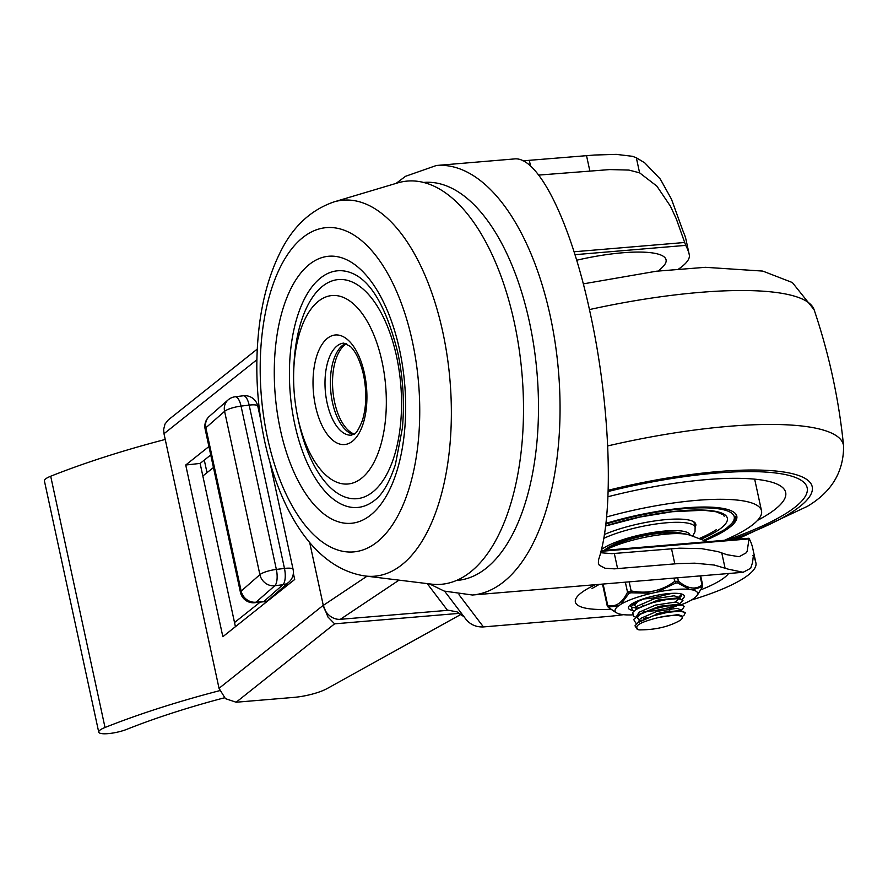 <?xml version="1.0" encoding="UTF-8"?>
<svg xmlns="http://www.w3.org/2000/svg" width="888" height="888" viewBox="0 0 888 888"><rect width="100%" height="100%" fill="white"/><g stroke="black" fill="none" stroke-linecap="round" stroke-linejoin="round"><path stroke-width="1.33" d="M366.999 576.212L323.276 605.405A15.829 13.376 56.3 0 0 329.626 615.717A15.829 13.376 56.3 0 0 340.337 619.313L448.473 610.267L457.065 611.865L464.135 616.894M678.832 268.875A105.561 23.898 167.8 0 0 689.288 254.789A105.561 23.898 167.8 0 0 689.277 254.723A690.254 156.255 167.8 0 0 685.714 245.377L676.323 218.936L670.462 206.26L656.865 186.125L639.604 172.838L628.904 170.074L609.745 169.575L538.761 175.08M691.486 599.999A105.561 23.898 167.8 0 0 755.921 562.981A105.561 23.898 167.8 0 0 755.91 562.914A690.254 156.255 167.8 0 0 753.368 555.588L752.569 562.47L750.682 568.287L743.112 572.283L728.249 569.164L714.263 565.046L694.749 563.181L678.399 563.58L614.341 568.853L605.072 568.231L599.322 565.268L598.346 563.203L598.679 559.373C614.307 513.375 610.589 405.694 590.165 312.876C570.851 222.067 538.117 155.733 514.196 158.952L436.363 165.49L405.505 176.312L396.126 183.372M523.043 160.828L594.416 155.034L616.25 154.368L632.5 156.31L636.341 157.764L644.766 162.87L660.295 179.076L671.439 199.101L683.483 232.323A690.254 156.255 167.8 0 1 686.013 239.649L689.277 254.723M600.621 552.725L611.91 553.657L679.42 548.185L701.465 548.629L717.959 551.603L726.828 554.678L739.116 556.732L746.353 552.747L747.152 551.293L749.095 538.494A690.254 156.255 -12.2 0 1 752.647 547.841A105.561 23.898 -12.2 0 1 752.658 547.907A105.561 23.898 -12.2 0 1 752.669 547.963M658.663 270.94L662.803 266.822A81.807 18.515 167.8 0 0 622.51 252.791A81.807 18.515 167.8 0 0 576.689 260.228M444.666 591.241L466 619.347C470.44 624.708 476.246 627.239 483.438 626.917L605.771 616.649A105.561 23.898 167.8 0 0 623.531 614.685M323.276 605.405L309.657 542.413L323.265 605.316L219.036 688.322L225.408 698.634L236.153 702.23L293.961 697.38A26.385 5.972 -12.2 0 0 312.143 694.139A26.385 5.972 -12.2 0 0 327.095 688.577L461.227 614.241M293.728 370.596L293.873 366.833A109.957 53.313 85.2 0 1 338.006 279.598A109.957 53.313 85.2 0 1 396.57 356.465A109.957 53.313 85.2 0 1 370.274 493.817A109.957 53.313 85.2 0 1 298.701 421.8A109.957 53.313 85.2 0 1 298.346 420.068L297.58 416.383A94.561 45.843 -94.8 0 0 297.891 417.871A94.561 45.843 -94.8 0 0 359.44 479.798A94.561 45.843 -94.8 0 0 382.051 361.682A94.561 45.843 -94.8 0 0 331.69 295.571A94.561 45.843 -94.8 0 0 293.728 370.596A94.561 45.843 -94.8 0 0 297.58 416.383M294.794 424.409A118.759 57.576 85.2 0 1 301.143 306.116A118.759 57.576 85.2 0 1 356.588 275.469C373.593 285.437 387.301 311.078 397.735 352.392C403.108 377.766 404.651 403.041 402.375 428.216L395.382 464.635C387.179 489.455 378.688 497.114 375.413 499.7A118.759 57.576 85.2 0 1 294.794 424.409M514.341 322.588A202.32 98.091 -94.8 0 0 397.613 182.928L333.966 201.909A188.667 91.464 -94.8 0 1 442.812 332.134A188.667 91.464 -94.8 0 1 365.368 576.012L431.291 584.104A202.32 98.091 -94.8 0 0 514.341 322.588M354.201 434.066A46.454 22.522 85.2 0 1 334.632 402.286A46.454 22.522 85.2 0 1 346.62 343.723M236.153 702.23L334.61 623.831L327.938 616.982L323.265 605.316M257.254 349.084L168.243 419.969L164.99 424.076L163.636 429.503L163.991 433.721L256.876 359.751M219.036 688.322L163.991 433.721M235.42 626.684L200.122 463.425L210.734 454.967M208.913 446.542L185.725 465.012L200.122 463.425M293.351 573.237L294.694 579.476L222.855 636.696L185.725 465.012M224.431 697.79A254.523 57.62 167.8 0 0 126.818 729.326A17.594 3.985 -12.2 0 1 108.092 733.632A17.594 3.985 -12.2 0 1 98.723 732.123A17.594 3.985 -12.2 0 1 105.017 727.483A289.71 65.579 -12.2 0 1 219.713 690.642M165.235 439.449A289.71 65.579 167.8 0 0 50.694 476.234A17.594 3.985 167.8 0 0 44.4 480.874L98.723 732.123M288.9 582.106A13.198 13.198 0 0 0 293.096 569.397A13.198 2.986 167.8 0 0 291.841 568.486A13.198 2.986 167.8 0 0 284.471 568.431L276.357 569.419L241.048 406.105A13.198 4.851 -96.9 0 0 237.873 398.324A13.198 4.851 -96.9 0 0 235.176 396.77A13.198 13.198 0 0 0 228.061 399.944A13.198 11.899 48.7 0 0 226.229 402.031A13.198 11.899 48.7 0 0 224.586 411.344A13.198 2.986 -12.2 0 1 225.263 410.833A13.198 2.986 -12.2 0 1 231.18 408.258A13.198 2.986 -12.2 0 1 241.048 406.105L249.162 405.117A13.198 2.986 -12.2 0 1 256.532 405.172A13.198 2.986 -12.2 0 1 257.786 406.094A13.198 13.198 0 0 0 243.29 395.782A13.198 4.851 83.1 0 1 245.987 397.336A13.198 4.851 83.1 0 1 249.162 405.117L284.471 568.431A13.198 4.851 83.1 0 1 285.137 578.41A13.198 4.851 83.1 0 1 282.906 584.748A13.198 11.899 48.7 0 0 288.9 582.106L267.71 600.699L265.889 601.498L256.066 602.164A13.198 11.899 -131.3 0 1 246.653 599.533A13.198 11.899 -131.3 0 1 241.17 591.086A13.198 2.986 167.8 0 0 240.448 592.396A13.198 13.198 0 0 0 254.789 602.719A13.198 5.35 -96.3 0 0 256.066 602.164L274.792 585.736A13.198 4.851 -96.9 0 0 277.023 579.398A13.198 4.851 -96.9 0 0 276.357 569.419A13.198 2.986 167.8 0 0 266.489 571.561A13.198 2.986 167.8 0 0 260.573 574.136A13.198 2.986 167.8 0 0 259.895 574.658A13.198 11.899 48.7 0 0 265.379 583.105A13.198 11.899 48.7 0 0 274.792 585.736L282.906 584.748L264.069 601.287M207.503 418.459A13.198 11.899 -131.3 0 1 209.335 416.372A13.198 13.198 0 0 0 205.139 429.082A13.198 2.986 -12.2 0 1 205.861 427.772A13.198 11.899 -131.3 0 1 207.503 418.459M204.296 460.095L207.015 472.66M285.603 584.992L288.234 584.615M281.463 588.622L281.718 589.81M264.391 603.607L266.422 601.398M213.453 467.532L202.83 475.99M234.521 622.544L260.162 602.131M789.01 511.521A171.539 38.828 167.8 0 0 807.17 487.823A171.539 38.828 167.8 0 0 608.18 491.497A171.539 38.828 167.8 0 1 807.17 487.823A171.539 38.828 167.8 0 1 789.01 511.521A171.539 38.828 167.8 0 1 726.795 540.093A171.539 38.828 167.8 0 0 789.01 511.521M704.672 540.681A96.759 21.9 167.8 0 0 726.562 529.548A96.759 21.9 167.8 0 0 736.796 516.183A96.759 21.9 167.8 0 0 605.916 523.387M724.408 540.304A122.056 27.628 167.8 0 0 748.595 527.705A122.056 27.628 167.8 0 0 761.515 510.833A122.056 27.628 167.8 0 0 606.593 516.971M757.586 520.346A149.539 33.855 167.8 0 0 769.841 513.131A149.539 33.855 167.8 0 0 785.669 492.463A149.539 33.855 167.8 0 0 607.98 496.736M699.1 538.605A85.226 19.292 167.8 0 0 716.339 529.659M695.082 527.206A54.978 12.443 167.8 0 0 695.804 524.275A54.978 12.443 167.8 0 0 661.671 520.035A54.978 12.443 167.8 0 0 604.384 534.521M681.784 615.939L678.088 614.596L659.651 617.271A21.989 4.973 167.8 0 1 682.206 617.493A21.989 4.973 167.8 0 1 679.853 620.546C668.631 626.839 655.011 629.958 639.005 629.881C632.767 626.34 639.638 622.133 659.651 617.271M639.993 621.367L660.783 612.565L679.065 610.622L680.541 611.166M680.43 609.656L676.9 608.324L656.876 611.377L640.437 618.492L638.272 622.055M639.16 619.68L637.295 617.882L640.059 613.908L659.418 606.282L677.711 604.351L681.884 605.172L666.466 606.016L651.936 609.545L639.704 614.485L633.666 619.447L635.764 623.032L636.974 623.432M679.076 603.374L675.535 602.042L655.522 605.094L639.071 612.221L636.907 615.773M643.933 618.636L645.387 618.714M669.863 610.844L656.221 613.797M637.273 608.813L658.052 600.01L676.345 598.068L677.822 598.612M677.722 597.091L674.181 595.77L654.167 598.812L637.717 605.938L635.553 609.49M669.23 608.791L676.689 605.882M678.243 599.167L675.779 601.698M636.441 607.115L634.576 605.327L638.394 600.643M634.176 602.552L634.199 603.218M640.503 599.833L641.314 599.866M642.646 599.078L652.558 598.079L671.85 593.362M631.49 604.095L634.132 604.872M642.479 605.416L644.699 605.327M677.955 597.835L681.651 594.194M646.808 597.779L638.272 601.265L631.29 606.282L632.278 610.1L634.265 610.866M643.833 611.699L654.578 610.744L668.93 607.725L677.211 604.872M679.309 604.118L682.994 600.321L678.332 598.634L667.043 599.422L652.713 602.619L639.926 607.392L635.253 610.1L632.744 612.42L633.488 616.294L635.619 617.149M645.188 617.97L647.408 617.893M680.674 610.4L682.706 608.946L684.248 606.349L681.884 605.172M682.028 616.683L684.06 615.229L685.492 612.465L679.542 611.144L667.388 612.376L652.935 615.939L637.973 622.666L634.976 625.829L637.262 629.359L639.016 629.881M700.077 575.901L702.031 584.948A2.198 1.898 53.5 0 1 701.997 586.824L702.108 587.334A2.198 1.51 -153.4 0 0 702.297 587.068L702.663 585.07L702.031 584.948C695.526 590.076 687.645 588.811 678.388 581.163L674.558 581.485C661.449 591.008 646.964 594.15 631.124 590.897L627.516 592.185C622.299 602.985 615.695 607.381 607.725 605.383L607.203 605.76M651.947 593.228A42.224 9.557 167.8 0 0 633.91 598.434A42.224 9.557 167.8 0 0 620.69 604.406L628.948 593.462L630.813 592.795L651.947 593.228L656.576 592.229L675.635 583.083L677.611 582.917L689.732 589.443L692.252 589.854L701.997 586.824M680.719 604.939A42.224 9.557 167.8 0 0 692.041 599.666L694.15 598.257A42.224 9.557 167.8 0 0 696.769 595.815A42.224 9.557 167.8 0 0 692.252 589.854M681.573 594.005A26.385 5.972 -12.2 0 1 681.707 594.361A26.385 5.972 -12.2 0 1 678.243 598.445M682.073 599.378A28.594 6.471 167.8 0 0 683.227 594.694A28.594 6.471 167.8 0 0 669.097 593.539A28.594 6.471 167.8 0 0 628.87 606.437A28.594 6.471 167.8 0 0 633.044 610.467M635.886 607.892A26.385 5.972 -12.2 0 1 630.114 605.516A26.385 5.972 -12.2 0 1 630.091 605.139M603.107 584.049L607.725 605.383A2.198 1.898 102.2 0 0 608.535 607.081L618.581 605.816L620.69 604.406M618.581 605.816A42.224 9.557 167.8 0 0 616.994 613.064A42.224 9.557 167.8 0 0 620.479 614.219L622.999 614.629A42.224 9.557 167.8 0 0 632.178 614.907M689.732 589.443A42.224 9.557 167.8 0 0 656.576 592.229M702.108 587.334L697.824 594.438L702.297 587.068M677.666 577.788L678.388 581.163A2.198 1.499 128.7 0 1 677.611 582.917M673.826 578.11L675.635 583.083M629.17 581.851L631.124 590.897L630.813 592.795M625.352 582.173L627.516 592.185A2.198 1.51 26.6 0 0 628.948 593.462L629.681 592.862M602.519 584.093L607.203 605.749L608.369 607.425A2.198 1.499 -51.3 0 0 608.646 607.581L608.535 607.081M616.994 613.064L608.646 607.581M340.337 619.313L399.023 580.142M456.521 580.452A199.689 96.803 -94.8 0 0 529.448 322.089A199.689 96.803 -94.8 0 0 423.598 182.451M429.415 583.871L444.233 591.086L472.416 595.015A215.518 104.484 -94.8 0 0 550.294 316.228A215.518 104.484 -94.8 0 0 436.363 165.49M684.659 242.491L574.07 251.77M752.813 555.633L753.368 555.588M600.976 551.337L748.762 538.927M595.437 584.692A79.165 17.927 167.8 0 0 583.738 591.075A79.165 17.927 167.8 0 0 610.778 609.268M700.843 589.799A79.165 17.927 167.8 0 0 721.744 579.498A79.165 17.927 167.8 0 0 728.582 573.515M605.05 550.316A49.906 11.3 -12.2 0 1 667.077 534.032A49.906 11.3 -12.2 0 1 690.065 535.231L707.459 541.724M483.438 626.917L458.985 594.705M752.647 547.841L755.91 562.914M529.337 160.428L530.547 166.034M636.341 157.764L639.604 172.838M721.766 552.88L725.03 567.954M586.524 155.633L589.81 170.796M671.506 548.695L674.791 563.858M614.318 553.49L617.604 568.653M574.98 254.678L685.714 245.377M427.228 583.605L447.508 610.322M399.6 349.961A133.988 64.957 -94.8 0 0 312.387 262.204A133.988 64.957 -94.8 0 0 280.342 429.581A133.988 64.957 -94.8 0 0 367.554 517.338A133.988 64.957 -94.8 0 0 399.6 349.961M315.506 406.105A54.978 26.651 -94.8 0 0 351.282 442.113A54.978 26.651 -94.8 0 0 364.435 373.437A54.978 26.651 -94.8 0 0 328.649 337.429A54.978 26.651 -94.8 0 0 315.506 406.105M351.504 435.153A46.187 22.389 85.2 0 1 327.084 402.852A46.187 22.389 85.2 0 1 343.778 343.112L350.283 346.364C355.866 351.681 360.273 361.116 363.503 374.658C366.888 391.752 366.489 407.104 362.326 420.69C355.233 437.84 353.468 433.455 351.504 435.153M412.376 341.436A162.704 78.877 85.2 0 1 373.46 544.677A162.704 78.877 85.2 0 1 267.566 438.106A162.704 78.877 85.2 0 1 306.482 234.865A162.704 78.877 85.2 0 1 412.376 341.436M345.909 343.434A46.187 22.389 -94.8 0 0 332.456 402.397A46.187 22.389 -94.8 0 0 353.546 434.476M459.862 613.308L334.61 623.831M50.694 476.234L105.017 727.483M224.586 411.344L259.895 574.658L241.17 591.086L205.861 427.772L224.586 411.344M732.034 539.66A176.679 39.993 167.8 0 0 793.495 511.144A176.679 39.993 167.8 0 0 778.154 471.273A176.679 39.993 167.8 0 0 608.225 490.276M583.294 283.871L656.399 271.217L705.438 267.31L762.759 271.084L792.34 282.528L814.107 309.734A216.028 48.907 167.8 0 0 589.443 309.579M814.107 309.734C829.103 354.079 838.938 399.556 843.6 446.131A216.028 48.907 167.8 0 0 607.758 445.92M681.163 533.122A42.224 9.557 167.8 0 0 644.399 535.164A42.224 9.557 167.8 0 0 607.237 548.096A42.224 9.557 167.8 0 0 605.305 549.517M601.409 549.605A47.064 10.656 -12.2 0 1 603.019 548.451A47.064 10.656 -12.2 0 1 654.079 532.323A47.064 10.656 -12.2 0 1 690.065 535.231C668.453 527.761 624.619 537.662 603.84 550.46M692.64 536.197L694.993 531.779L695.126 527.383A53.657 12.143 167.8 0 0 660.35 523.421A53.657 12.143 167.8 0 0 603.74 538.361M700.854 539.249A87.091 19.714 167.8 0 0 718.126 530.258A87.091 19.714 167.8 0 0 703.318 510.078A87.091 19.714 167.8 0 0 605.605 525.929M703.629 540.293A94.117 21.301 167.8 0 0 724.253 529.748A94.117 21.301 167.8 0 0 709.468 507.992A94.117 21.301 167.8 0 0 605.838 524.075M599.311 584.36L591.974 588.522M686.024 239.716L689.288 254.789M752.658 547.907L755.921 562.981M601.154 550.649L748.873 538.25M472.416 595.015L743.622 572.249M333.966 201.909C310.145 210.167 291.986 227.483 279.498 253.835C269.253 274.847 262.459 299.312 259.118 327.217C254.734 365.112 256.621 403.296 264.768 441.758C280.286 511.921 314.785 568.786 365.368 576.012M243.29 395.782L235.176 396.77M265.889 601.498L254.789 602.719M228.061 399.944L209.335 416.372M205.139 429.082L240.448 592.396M257.786 406.094L260.817 420.102M270.008 462.615L293.096 569.397M737.295 539.216L807.325 506.371C831.579 491.985 843.678 471.905 843.6 446.131M754.667 479.154L761.515 510.833M695.126 527.383L693.939 521.9M610.766 546.531L629.414 539.06L642.191 535.797L658.03 533.155L674.958 532.656M703.784 540.348L725.174 529.426L734.376 521.112L736.43 515.084M605.594 526.018L639.704 517.082L672.105 511.732L703.651 510.245L716.161 511.788L723.132 514.707L724.22 516.272M681.862 615.917L682.206 617.493M680.508 609.634L680.841 611.188M636.84 615.795L637.295 617.882M679.154 603.352L679.442 604.695M677.788 597.08L678.121 598.623M634.121 603.23L634.576 605.327M633.888 603.818L637.34 601.343M680.519 598.889L676.345 598.068M635.253 610.1L638.705 607.625M636.607 616.383L640.059 613.908M683.238 611.455L679.065 610.622M637.973 622.666L641.425 620.19M702.663 585.07L700.665 575.857M615.417 612.209L608.369 607.425M696.769 595.815L697.824 594.438"/></g></svg>
